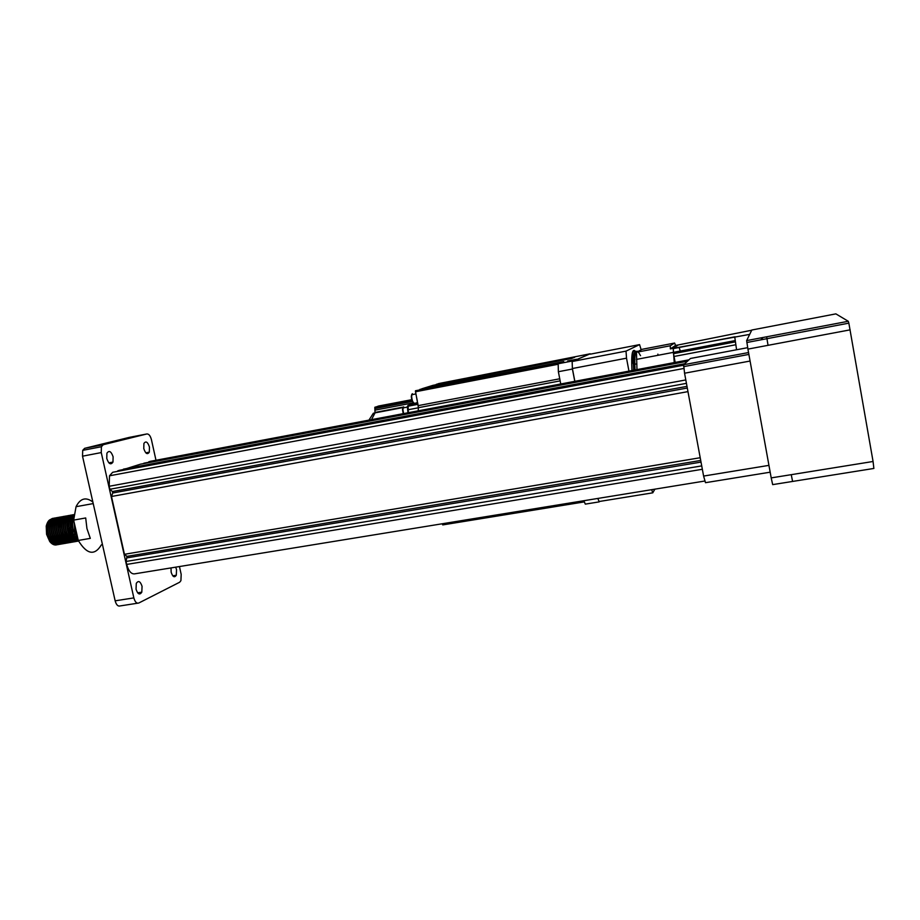 <?xml version="1.0" encoding="UTF-8"?>
<svg xmlns="http://www.w3.org/2000/svg" width="920" height="920" viewBox="0 0 920 920"><rect width="100%" height="100%" fill="white"/><g stroke="black" fill="none" stroke-linecap="round" stroke-linejoin="round"><path stroke-width="1.38" d="M143.773 448.569L143.911 443.451C145.866 440.714 147.717 441.91 149.454 447.051L149.304 452.168C147.373 454.905 145.521 453.709 143.773 448.569M175.685 567.157L176.536 569.606L176.306 575.241C174.443 577.955 172.73 576.943 171.155 572.205L171.005 567.916M136.045 589.226L136.286 583.372C138.391 580.255 140.323 581.233 142.059 586.304L141.806 592.169C139.725 595.274 137.793 594.297 136.045 589.226M106.766 458.505L106.904 453.226C109.1 450.087 111.17 451.283 113.114 456.803L112.965 462.081C110.791 465.209 108.721 464.013 106.766 458.505M57.385 544.721C52.704 545.479 49.162 542.006 46.77 534.301L46.218 526.159L46.586 534.336L49.737 541.512C52.141 544.479 54.625 545.548 57.201 544.721M57.373 544.651L58.04 544.306M58.201 544.203L58.834 543.72M58.995 543.582L59.604 542.926M59.754 542.742L60.34 541.891M60.478 541.65L61.019 540.558M61.157 540.235L61.629 538.786M61.375 540.488L61.87 539.12M52.819 518.351L48.622 522.169C47.265 525.492 47.115 529.46 48.173 534.048C50.393 541.374 53.762 544.893 58.27 544.617M53.877 518.259C51.819 518.213 50.186 519.49 48.978 522.1C47.621 525.435 47.472 529.403 48.518 533.991C50.922 541.696 54.453 545.169 59.133 544.41M54.556 518.04L50.381 521.858C49.024 525.182 48.875 529.149 49.933 533.749C52.152 541.063 55.511 544.594 60.018 544.318M55.625 517.948C53.567 517.891 51.934 519.179 50.726 521.789C49.381 525.124 49.231 529.092 50.289 533.68C52.681 541.397 56.212 544.87 60.881 544.111M65.941 535.463L66.021 531.622M56.304 517.73L52.129 521.536C50.784 524.871 50.634 528.839 51.693 533.439C53.912 540.764 57.27 544.284 61.766 544.007M66.976 537.326L67.344 535.164M57.373 517.638C55.315 517.58 53.682 518.857 52.486 521.479C51.14 524.814 50.991 528.77 52.049 533.37C54.441 541.087 57.971 544.571 62.629 543.812M58.052 517.419L53.889 521.226C52.543 524.561 52.405 528.528 53.452 533.128C55.671 540.454 59.029 543.984 63.514 543.708M69.138 534.072L68.712 527.919M59.121 517.327C57.063 517.27 55.441 518.547 54.234 521.168C52.9 524.492 52.75 528.459 53.808 533.059C56.2 540.787 59.731 544.272 64.377 543.501M59.8 517.097L55.648 520.915C54.303 524.25 54.165 528.218 55.223 532.818C57.442 540.143 60.789 543.674 65.262 543.409M70.886 533.692L70.438 527.608M60.869 517.005C58.822 516.948 57.201 518.236 55.993 520.846C54.659 524.181 54.521 528.149 55.579 532.749C57.971 540.477 61.49 543.962 66.136 543.202M71.173 534.336L71.162 529.989M61.548 516.787L57.408 520.605C56.074 523.928 55.936 527.896 56.982 532.507C59.202 539.844 62.548 543.375 67.022 543.099M72.231 536.291L72.576 534.037M67.562 519.915C63.687 515.464 60.421 515.672 57.753 520.536C56.419 523.871 56.281 527.838 57.339 532.438C59.731 540.178 63.25 543.662 67.885 542.903M72.473 536.67L72.852 534.612M72.921 533.968L72.864 529.356M63.307 516.476L59.167 520.283C57.833 523.618 57.695 527.585 58.754 532.197C60.973 539.534 64.308 543.076 68.77 542.8M73.979 535.934L74.324 533.658M64.377 516.384C62.33 516.316 60.708 517.603 59.524 520.226C58.19 523.56 58.052 527.528 59.11 532.128C61.502 539.867 65.01 543.363 69.644 542.593M73.623 538.2L74.117 536.751M74.221 536.325L74.6 534.244M65.055 516.154L60.927 519.972C59.604 523.308 59.466 527.275 60.524 531.886C62.744 539.223 66.079 542.765 70.529 542.501M66.125 516.074C64.089 516.005 62.468 517.281 61.283 519.903C59.961 523.238 59.823 527.217 60.881 531.817C63.273 539.568 66.78 543.053 71.392 542.294M75.382 537.866L75.865 536.406M66.815 515.844L62.698 519.65C61.375 522.985 61.237 526.964 62.295 531.576C64.515 538.924 67.838 542.466 72.289 542.191M72.852 519.064C68.989 514.533 65.711 514.705 63.043 519.593C61.72 522.928 61.594 526.895 62.652 531.507C65.044 539.258 68.54 542.754 73.151 541.983M73.37 517.753C69.736 514.326 66.769 514.855 64.457 519.34C63.135 522.675 63.008 526.654 64.066 531.265C66.286 538.614 69.609 542.156 74.048 541.891M73.703 517.672C70.081 514.268 67.114 514.797 64.814 519.283C63.491 522.617 63.365 526.585 64.423 531.197C66.815 538.947 70.311 542.443 74.911 541.684M70.322 515.212L66.228 519.029C64.906 522.365 64.779 526.332 65.837 530.955C68.057 538.303 71.38 541.846 75.808 541.581M71.392 515.131C69.368 515.05 67.758 516.338 66.585 518.96C65.262 522.295 65.136 526.274 66.194 530.886C68.586 538.648 72.082 542.144 76.67 541.374M72.082 514.901L67.999 518.707C66.688 522.042 66.562 526.021 67.62 530.633C69.828 537.993 73.151 541.547 77.567 541.282M73.163 514.809C71.127 514.74 69.529 516.016 68.344 518.65C67.033 521.985 66.907 525.964 67.965 530.575C70.368 538.338 73.853 541.834 78.441 541.075M73.841 514.591L69.759 518.397C68.459 521.732 68.333 525.711 69.391 530.322C71.38 537.13 74.439 540.718 78.579 541.075M73.991 514.556L70.115 518.328C68.816 521.663 68.689 525.642 69.747 530.265C71.622 536.797 74.566 540.373 78.545 541.006M73.945 514.901L71.53 518.075C70.23 521.41 70.115 525.389 71.173 530.012C72.645 535.382 75.003 538.844 78.257 540.385M73.922 515.108L71.886 518.017C70.587 521.352 70.472 525.332 71.53 529.954C72.91 535.049 75.141 538.453 78.2 540.132M73.761 516.81L73.312 517.764C72.013 521.099 71.886 525.078 72.944 529.702L77.878 538.706M73.715 517.58L73.669 517.695C72.369 521.042 72.243 525.021 73.301 529.632L77.763 538.212M74.071 521.95L74.727 529.391L77.084 535.221M74.359 523.238L75.084 529.322L76.808 534.025M63.468 523.308L62.422 521.502M72.186 527.298L70.84 522.985M92.862 502.021C85.939 496.708 80.327 498.272 76.049 506.69L73.657 520.11L85.698 517.96L86.94 528.563L90.309 538.372L78.269 540.454C86.905 554.564 94.622 556.014 101.407 544.812M46.218 526.159C48.058 519.271 51.313 517.5 55.982 520.858L56.948 521.87M704.697 481.045L135.366 573.723C131.618 574.655 128.731 571.561 126.718 564.42L126.051 561.464L126.948 556.358L124.453 554.3L111.481 496.489L112.746 492.993L112.424 491.533L109.859 489.267L109.192 486.277L109.503 475.801L112.665 472.293L683.56 365.033M117.737 471.178L683.836 364.561M117.794 470.798L119.577 470.281M123.28 469.579L140.472 464.186L687.447 361.226M143.704 463.576L688.252 360.49M148.73 462.116L688.769 360.007M148.775 461.771L150.661 461.276M126.051 561.464L701.73 465.899M127.27 557.808L701.017 462.104M126.948 556.358L700.718 460.448M124.453 554.3L700.212 457.723M111.481 496.489L687.964 391.621M112.746 492.993L687.309 388.033M112.424 491.533L686.998 386.365M109.859 489.267L686.435 383.353M179.446 566.547L181.183 574.39L180.918 580.669L179.653 582.233L138.759 603.025C136.62 603.658 134.987 601.944 133.849 597.896L101.257 452.582L82.524 456.182L82.708 450.351L84.64 448.327L129.26 437.391L146.889 433.952L103.293 444.705L101.407 446.729L101.257 452.582M137.574 603.209L120.14 605.923C117.955 606.556 116.288 604.865 115.149 600.829L82.524 456.182M146.889 433.952C148.867 433.883 150.386 435.781 151.432 439.668L155.986 460.264M73.657 520.11L78.269 540.454M747.661 347.668L690.437 358.478L683.652 364.734L748.546 352.555M750.076 361.042L684.56 373.221L703.605 476.065L768.936 465.37M684.56 373.221L683.652 364.734M770.178 472.19L705.49 482.69L703.605 476.065M59.846 527.459L58.512 524.285M58.224 523.79L57.166 522.272M56.913 521.985L55.925 521.03M55.764 520.892C52.658 518.811 50.221 519.697 48.461 523.549M51.623 540.845L56.016 543.49M56.511 543.501L57.902 543.26M58.167 543.145L59.11 542.593M59.317 542.432L60.087 541.673M60.26 541.454L60.927 540.454M61.088 540.166L61.663 538.832M61.789 538.441L62.261 536.555M62.353 535.969L62.502 532.358M61.629 527.309L60.271 524.02M59.984 523.526L58.926 521.996M58.673 521.697L57.672 520.731M57.5 520.582C54.407 518.5 51.98 519.374 50.221 523.204M53.394 540.569L57.776 543.179M58.259 543.202L59.65 542.949M59.926 542.846L60.858 542.283M61.065 542.121L61.835 541.351M62.008 541.132L62.675 540.132M62.836 539.833L63.411 538.499M63.537 538.108L63.997 536.199M55.177 540.281L59.535 542.88M60.018 542.903L61.41 542.639M61.674 542.535L62.617 541.983M62.825 541.811L63.583 541.04M63.767 540.822L64.434 539.798M64.584 539.511L65.159 538.165M65.297 537.763L65.745 535.842M56.948 540.005L61.295 542.582M61.778 542.593L63.158 542.34M63.434 542.225L64.365 541.673M64.572 541.5L65.343 540.73M65.515 540.5L66.182 539.476M66.343 539.189L66.907 537.82M67.045 537.429L67.493 535.486M58.73 539.718L63.066 542.271M63.549 542.294L64.918 542.029M65.193 541.926L66.125 541.362M66.332 541.19L67.102 540.408M67.275 540.189L67.942 539.154M68.091 538.867L68.666 537.487M68.793 537.084L69.242 535.118M69.333 534.497L69.391 530.311M68.793 526.872L67.332 523.009M67.045 522.468L65.964 520.858M65.7 520.547C62.284 517.086 59.478 517.511 57.293 521.847M60.513 539.442L64.825 541.972M65.308 541.995L66.677 541.731M66.953 541.615L67.885 541.052M68.091 540.879L68.85 540.097M69.034 539.867L69.69 538.832M69.851 538.534L70.414 537.153M70.541 536.751L70.989 534.761M62.295 539.154L66.596 541.673M67.068 541.684L68.448 541.42M68.712 541.305L69.644 540.741M69.851 540.569L70.61 539.775M70.794 539.557L71.45 538.51M71.599 538.212L72.174 536.82M72.3 536.406L72.749 534.393M72.829 533.761L72.795 529.046M72.415 526.884L70.874 522.502M70.575 521.95L69.494 520.294M69.23 519.972C65.826 516.465 63.032 516.867 60.835 521.157M64.078 538.867L68.356 541.362M68.839 541.385L70.207 541.109M70.472 540.995L71.403 540.431M71.611 540.259L72.369 539.465M72.553 539.235L73.209 538.188M73.358 537.889L73.933 536.475M74.06 536.061L74.497 534.037M65.861 538.591L70.127 541.063M70.61 541.075L71.967 540.81M72.243 540.695L73.163 540.12M73.37 539.948L74.129 539.143M74.313 538.913L74.968 537.855M75.118 537.556L75.681 536.141M75.82 535.716L76.245 533.669M67.654 538.303L71.898 540.764M72.369 540.776L73.738 540.5M74.002 540.385L74.934 539.81M75.141 539.637L75.9 538.832M76.073 538.602L76.728 537.533M76.877 537.234L77.303 536.21M69.437 538.016L73.669 540.454M74.14 540.466L75.498 540.189M75.773 540.074L76.693 539.488M76.9 539.316L77.659 538.51M71.231 537.74L75.44 540.155M75.912 540.166L77.268 539.879M73.83 516.005L69.713 519.455M73.025 537.452L77.211 539.844M73.807 516.178L71.495 519.11M74.819 537.165L78.027 539.361M73.692 517.914L73.278 518.765M76.613 536.877L77.694 537.901M873.068 461.483L848.849 323.15L848.274 321.275L835.866 313.869L751.812 330.016L746.637 340.607L766.636 336.8L768.039 345.322L747.925 349.105L771.202 477.894L791.246 474.674L792.591 481.436L873.873 468.452L873.068 461.483L791.246 474.674M792.545 481.447L772.673 484.621L771.202 477.894M747.925 349.105L746.637 340.607M416.081 394.841L417.312 400.913M412.355 393.679L411.596 396.048C411.953 400.188 412.815 402.523 414.161 403.052M412.562 394.565L411.907 394.254M408.112 405.329L407.341 406.525L407.974 412.781M403.661 406.87L402.856 409.262L403.581 413.597M403.753 407.767L403.144 407.514M654.89 489.152L652.763 492.832L599.081 501.526L597.827 498.444L599.231 501.871L585.304 504.125L583.866 500.721M560.751 383.985L558.371 371.714L558.175 363.745L560.889 362.698L415.518 390.747L562.316 362.135L419.911 389.39L563.73 361.583L421.716 388.827L433.021 385.33L571.665 358.501L436.356 384.296L574.689 357.328L438.633 383.582L590.214 353.786L576.598 359.709M371.519 419.647L375.038 412.861L403.063 407.548L402.534 409.618L403.247 413.666M374.98 412.93L373.347 413.241L368.954 420.129M375.038 412.861L374.808 407.445L411.976 400.349M411.78 399.683L378.511 406.042L374.808 407.445M417.634 402.511L408.066 405.421L408.342 412.712M574.77 360.445L567.686 361.399M558.175 363.745L572.148 361.054L572.412 369.035L574.781 381.34M574.597 360.065L572.148 361.054M558.371 371.714L572.412 369.035M590.352 354.154L639.572 344.62L626.025 351.118L572.148 361.514L590.214 353.786M437.943 383.801L573.861 357.65M442.244 523.767L442.738 524.906L584.349 501.894M560.142 380.88L418.428 407.686L418.197 410.849M418.428 407.686L415.414 390.966L559.9 363.078M411.803 394.3L411.309 396.37C411.562 399.694 412.263 401.798 413.413 402.672M670.346 348.887L675.556 345.448L678.281 344.942L673.198 348.335L670.346 348.887L670.3 345.77L674.624 343.045L675.556 345.448M657.869 354.119L657.972 355.292M670.3 345.77L636.479 352.268L642.137 349.301L674.624 343.045M679.144 347.484L680.259 351.049M674.268 362.584L673.198 348.335M636.594 363.906L634.8 364.24L635.053 369.978L634.8 364.24C634.639 354.177 635.662 349.933 637.859 351.543C635.662 349.933 634.639 354.177 634.8 364.24L633.397 364.516C633.247 354.878 634.19 350.589 636.226 351.612M636.973 369.61L636.479 352.268M735.425 341.86L673.486 353.659L673.244 348.312L678.235 344.954L751.72 330.222L749.673 334.385L673.244 348.312M673.486 353.659L675.176 362.411M736.575 349.761L734.793 337.237M633.385 364.481L633.638 370.242M574.851 381.328L572.389 368.529L626.52 358.179L628.958 371.128M572.389 368.529L572.148 361.514M638.273 351.923L640.55 355.683M652.763 492.832L651.67 489.681M639.572 344.62L641.171 349.807M626.52 358.179L626.025 351.118M112.665 472.293L683.548 365.217M109.192 486.277L685.803 379.937M119.554 470.281L684.123 364.297M123.452 469.142L684.744 363.722M143.876 463.197L687.987 360.732M150.121 461.368L688.976 359.812M126.718 564.42L702.351 469.28M115.149 600.829L133.849 597.896M84.64 448.327L103.293 444.705M848.274 321.275L766.636 336.8M850.172 329.843L768.039 345.322M567.709 360.973L576.61 359.26M558.175 364.262L415.449 391.77M559.74 378.787L418.266 405.616M584.016 501.101L442.313 524.147M411.907 400.108L374.98 407.169M412.401 401.419L374.854 408.584M413.528 402.81L375.164 410.113M417.853 403.57L408.066 405.421M418.416 407.79L407.755 409.814M735.126 336.766L673.21 348.622M735.839 344.747L673.957 356.488M761.15 337.847L761.668 339.698M762.3 339.572C762.162 337.985 762.3 337.962 762.726 339.491C762.255 337.697 762.082 337.732 762.231 339.584M631.982 370.553C631.085 353.487 632.431 347.277 636.007 351.934M109.503 475.801L683.801 368.471M123.314 469.303L684.549 363.906M143.75 463.335L687.815 360.893M76.049 506.69L93.219 503.585M82.708 450.351L101.407 446.729M112.965 462.081L108.87 462.863M141.806 592.169L137.632 592.825M176.306 575.241L172.753 575.816M149.304 452.168L145.82 452.835M748.88 354.418L683.606 366.643M848.849 323.15L746.833 342.504M415.886 393.933L411.7 394.737M407.261 407.1L402.971 407.916M419.796 389.597L562.637 362.02M436.046 384.537L572.746 358.087M434.389 385.054L571.711 358.49M421.613 389.034L563.764 361.572M576.575 359.398L567.674 361.123M407.583 406.306L418.002 404.328M375.256 412.401L403.293 407.065M735.241 340.572L636.41 359.409M635.95 352.038C632.488 347.817 631.373 356.304 633.397 364.516"/></g></svg>
